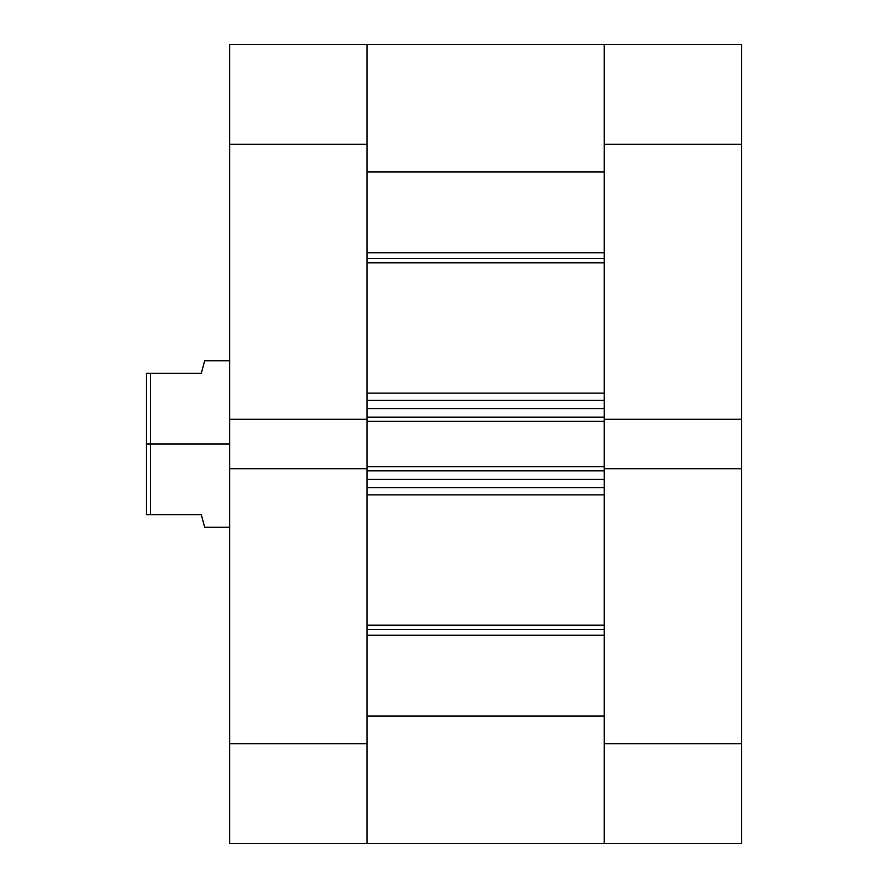 <?xml version="1.0" encoding="UTF-8"?>
<svg xmlns="http://www.w3.org/2000/svg" width="888" height="888" viewBox="0 0 888 888"><rect width="100%" height="100%" fill="white"/><g stroke="black" fill="none" stroke-linecap="round" stroke-linejoin="round"><path stroke-width="1.33" d="M741.613 468.72L604.251 468.72L604.251 743.7L741.613 743.7L741.613 44.4L604.251 44.4L604.251 419.28L741.613 419.28L741.613 144.3L604.251 144.3L604.251 419.28L741.613 419.28L741.613 468.72L604.251 468.72L604.251 843.6L741.613 843.6L741.613 468.72M741.613 843.6L604.251 843.6L604.251 716.083L366.999 716.083L366.999 843.6L229.637 843.6L366.999 843.6L366.999 468.72L366.999 743.7L229.637 743.7L229.637 843.6L229.637 468.72L229.637 743.7L366.999 743.7L366.999 843.6L604.251 843.6L604.251 743.7L741.613 743.7L741.613 843.6M741.613 44.4L604.251 44.4L604.251 144.3L741.613 144.3L741.613 44.4M229.637 144.3L366.999 144.3L366.999 419.28L229.637 419.28L229.637 144.3L229.637 468.72L366.999 468.72L229.637 468.72L229.637 419.28L366.999 419.28L366.999 44.4L229.637 44.4L229.637 144.3L366.999 144.3L366.999 44.4L229.637 44.4L229.637 144.3M204.573 361.061L201.332 373.238L146.387 373.238L146.387 444L150.549 444L150.549 373.238L150.549 514.763L201.332 514.763L204.662 527.25L229.637 527.25M229.637 444L150.549 444L229.637 444M204.662 527.25L201.332 514.763L146.387 514.763L146.387 444L146.387 514.763L150.549 514.763L150.549 444L146.387 444L146.387 373.238L201.332 373.238L204.007 363.203M201.332 373.238L204.662 360.75L229.637 360.75M604.251 258.641L366.999 258.641L604.251 258.641M366.999 252.747L604.251 252.747L366.999 252.747M604.251 629.359L366.999 629.359L604.251 629.359M366.999 625.196L604.251 625.196L366.999 625.196M604.251 262.804L366.999 262.804L604.251 262.804M366.999 393.14L604.251 393.14L366.999 393.14M604.251 494.86L366.999 494.86L604.251 494.86M366.999 171.917L604.251 171.917L366.999 171.917L366.999 44.4L366.999 145.665M366.999 408.624L366.999 417.149L604.251 417.149L604.251 408.624L604.251 417.149L366.999 417.149L366.999 408.624L604.251 408.624L366.999 408.624M366.999 418.748L366.999 469.253M366.999 470.851L366.999 479.376L366.999 470.851L604.251 470.851L604.251 479.376L366.999 479.376L604.251 479.376L604.251 470.851L366.999 470.851M366.999 742.335L366.999 843.589M604.251 171.917L604.251 145.665M604.251 418.748L604.251 469.253M604.251 742.335L604.251 843.589M604.251 716.083L366.999 716.083M366.999 635.253L604.251 635.253L366.999 635.253M366.999 487.701L604.251 487.701L366.999 487.701M366.999 468.72L366.999 466.688L604.251 466.688L366.999 466.688L366.999 421.312L604.251 421.312L366.999 421.312L366.999 419.28M366.999 400.299L604.251 400.299L366.999 400.299M604.251 419.28L604.251 468.72M366.999 44.4L604.251 44.4"/></g></svg>

